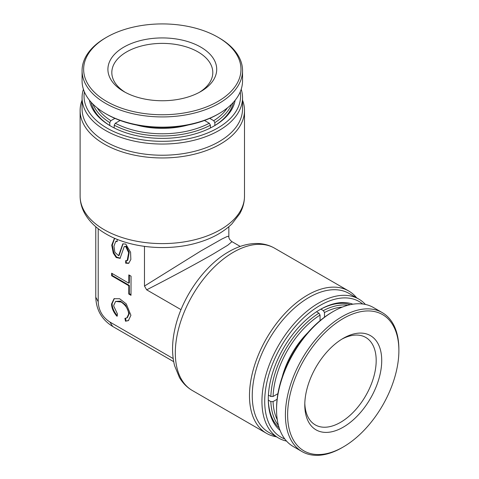 <?xml version="1.0" encoding="UTF-8"?>
<svg xmlns="http://www.w3.org/2000/svg" width="479" height="479" viewBox="0 0 479 479"><rect width="100%" height="100%" fill="white"/><g stroke="black" fill="none" stroke-linecap="round" stroke-linejoin="round"><path stroke-width="0.72" d="M358.789 299.064L349.101 293.471A80.233 46.325 120 0 0 308.985 297.447A80.233 46.325 120 0 0 256.57 368.147A80.233 46.325 120 0 0 268.869 432.441L278.556 438.034A80.233 46.325 -60 0 1 266.258 373.74A80.233 46.325 -60 0 1 318.673 303.039A80.233 46.325 -60 0 1 358.789 299.064A80.233 46.325 -60 0 1 365.423 304.452M276.401 436.788A82.19 47.451 -60 0 1 266.504 433.333A82.19 47.451 -60 0 1 253.906 367.477A82.19 47.451 -60 0 1 307.602 295.052A82.19 47.451 -60 0 1 348.694 290.981A82.19 47.451 -60 0 1 356.633 297.818M362.705 303.991A78.275 45.194 120 0 0 320.056 305.434A78.275 45.194 120 0 0 267.977 377.769A78.275 45.194 120 0 0 284.783 438.968M286.538 441.087A80.233 46.325 -60 0 1 278.556 438.034M82.077 97.722L82.077 108.907A80.233 46.319 0 0 0 105.578 141.664A80.233 46.319 0 0 0 193.013 151.705A80.233 46.319 0 0 0 242.542 108.907L242.542 97.722A80.233 46.319 180 0 1 193.013 140.521A80.233 46.319 180 0 1 105.578 130.48A80.233 46.319 180 0 1 82.077 97.722A80.233 46.319 180 0 1 83.418 89.28M242.542 100.213A82.19 47.451 180 0 1 244.5 110.505A82.19 47.451 180 0 1 193.761 154.346A82.19 47.451 180 0 1 104.194 144.059A82.19 47.451 180 0 1 80.119 110.505A82.19 47.451 180 0 1 82.077 100.213M84.382 91.866A78.275 45.194 0 0 0 106.961 128.079A78.275 45.194 0 0 0 195.642 137.012A78.275 45.194 0 0 0 240.236 91.866M241.2 89.28A80.233 46.319 180 0 1 242.542 97.722M280.047 430.352A73.185 42.254 -60 0 1 268.3 399.229A73.185 42.254 -60 0 1 320.056 309.59L320.056 309.59A73.185 42.254 -60 0 1 352.885 304.201M350.287 304.68A71.622 41.35 120 0 0 319.499 309.913M235.147 100.267A73.185 42.254 180 0 1 214.059 126.001A73.185 42.254 180 0 1 110.559 126.001L110.559 126.001A73.185 42.254 180 0 1 89.471 100.267M91.184 102.278A71.622 41.35 0 0 0 111.116 126.324M116.912 316.224C113.487 312.266 111.697 308.201 111.547 304.021L114.05 298.704L119.642 298.746L126.246 303.89L130.917 315.29L128.414 320.607L125.492 321.217L124.917 318.373L126.845 317.9L128.701 314.002C128.228 309.111 125.708 305.123 121.151 302.039L115.613 301.411L113.757 305.309L113.81 306.273L117.499 314.062L116.912 316.224M114.331 298.555L112.098 303.704C112.248 307.877 114.038 311.949 117.463 315.906M126.845 317.9L127.402 317.577L129.258 313.685L125.594 305.027L120.457 301.117L115.613 301.411M126.24 260.851L126.234 262.869L125.678 263.193L125.69 260.642L127.725 260.372L129.216 252.337L126.288 246.284L124.247 246.553L120.061 258.355L116.205 257.546L113.295 253.175L111.739 245.146L114.2 238.907L115.301 238.566M127.175 260.696L128.659 252.655L125.732 246.607L124.247 246.553M125.678 263.193L128.641 263.348L130.845 259.516L130.581 252.271L125.743 244.051L122.78 243.895L118.594 255.702L119.145 255.385L120.87 250.164L120.313 250.481M123.061 243.757L120.87 250.164M240.219 246.428L231.974 241.667L227.741 245.23L213.784 253.666C198.336 262.636 169.566 278.131 146.658 289.825L181.008 309.656M144.478 246.386L144.478 286.053L146.658 289.825M144.478 286.053L200.767 251.032L221.963 238.991L227.214 236.482L228.842 236.249C228.621 238.075 229.669 239.883 231.974 241.667M95.776 226.729L95.776 297.166L98.207 301.704C98.65 310.488 102.572 317.278 109.966 322.074L112.685 326.45L173.685 361.669M109.966 322.074L173.182 358.567M98.207 228.711L98.207 301.704M117.163 239.338L117.151 241.614L115.667 241.56L113.96 246.17L114.864 252.283L118.594 255.702M111.643 273.21L128.803 283.191L128.827 274.898L131.042 276.185L130.983 295.321L128.767 294.034L128.797 285.741L111.637 275.76L111.643 273.21M117.157 241.081L115.667 241.56M126.234 262.869L128.911 263.169M114.481 238.764L112.29 245.128L113.846 252.858L116.607 257.091L120.331 258.181M128.683 320.433L125.492 321.217M126.043 320.894L125.528 318.337M129.384 275.221L129.354 282.873L128.803 283.191M130.983 294.681L129.318 293.717L128.767 294.034M129.318 293.717L129.348 285.424L128.797 285.741M111.637 275.76L112.188 275.443L129.348 285.424M112.188 275.443L112.194 273.533M268.306 398.582A71.622 41.35 120 0 0 279.167 427.867A71.233 41.128 120 0 1 279.125 427.831M213.502 126.324A71.622 41.35 0 0 0 233.435 102.278M109.775 125.51L109.775 122.618L110.883 120.696A69.665 40.218 180 0 1 97.249 107.949M119.75 120.69L119.75 120.313M114.918 118.367L110.883 120.696M204.473 120.463L209.305 123.253A69.665 40.218 180 0 1 115.313 123.253L114.206 125.175L114.206 127.971M115.313 123.253L120.145 120.463M210.413 127.971L210.413 125.175L209.305 123.253M204.868 120.313L204.868 120.69M227.363 107.949A69.665 40.218 180 0 1 213.736 120.696L214.843 122.618L214.843 125.51M213.736 120.696L209.7 118.367M109.775 122.618A71.233 41.122 180 0 1 92.896 104.069M210.413 125.175A71.233 41.122 180 0 1 114.206 125.175M231.722 104.069A71.233 41.122 180 0 1 214.843 122.618M187.954 125.055A60.27 34.799 180 0 1 136.665 125.055M125.276 92.345A50.487 29.147 180 0 1 111.823 72.533A50.487 29.147 180 0 1 160.405 43.403A50.487 29.147 180 0 1 212.796 72.533A50.487 29.147 180 0 1 199.342 92.345M164.363 100.722A54.402 31.41 180 0 1 123.839 91.543A54.402 31.41 180 0 1 111.667 57.863A54.402 31.41 180 0 1 160.255 37.949A54.402 31.41 180 0 1 212.167 56.767A54.402 31.41 180 0 1 200.779 91.543A54.402 31.41 180 0 1 164.363 100.722M165.279 114.721A78.67 45.415 -0 0 0 235.542 85.921A78.67 45.415 -0 0 0 217.933 37.218A78.67 45.415 -0 0 0 159.339 23.95A78.67 45.415 -0 0 0 106.679 37.218A78.67 45.415 -0 0 0 90.214 87.507A78.67 45.415 -0 0 0 165.279 114.721M106.679 37.218L105.578 37.859A80.233 46.319 -0 0 0 82.077 70.617A80.233 46.319 -0 0 0 165.339 116.9A80.233 46.319 -0 0 0 242.542 70.617A80.233 46.319 -0 0 0 219.041 37.859L217.933 37.218M82.077 70.617L82.077 80.837A80.233 46.319 -0 0 0 82.137 82.592A80.233 46.319 -0 0 0 105.578 113.595A80.233 46.319 -0 0 0 165.339 127.127A80.233 46.319 -0 0 0 219.041 113.595A80.233 46.319 -0 0 0 242.542 80.837L242.542 70.617M105.578 113.595L106.679 114.236A78.67 45.415 -0 0 0 217.933 114.236L219.041 113.595M320.87 309.159L323.379 310.608L324.487 312.524A69.665 40.224 -60 0 1 342.341 307.093M320.056 320.206L320.385 320.397M324.487 317.182L324.487 312.524M277.898 393.69L273.06 396.486A69.665 40.224 -60 0 1 320.056 315.08L318.954 313.164L316.529 311.763M320.056 315.08L320.056 320.667M268.426 395.085L270.845 396.486L273.06 396.486M277.826 394.109L277.503 393.924M277.287 419.778A69.665 40.224 -60 0 1 273.06 401.594L270.845 401.6L268.342 400.151M273.06 401.594L277.096 399.27M323.379 310.608A71.233 41.128 -60 0 1 347.88 305.261M270.845 396.486A71.233 41.128 -60 0 1 318.954 313.164M278.467 425.49A71.233 41.128 -60 0 1 270.845 401.6M282.179 377.087A60.27 34.799 -60 0 1 307.817 332.677M341.844 339.168A50.487 29.147 -60 0 1 364.759 336.905A50.487 29.147 -60 0 1 365.728 337.42A50.487 29.147 -60 0 1 366.201 394.894A50.487 29.147 -60 0 1 316.212 425.388A50.487 29.147 -60 0 1 315.242 424.867A50.487 29.147 -60 0 1 304.812 403.312M317.098 430.417A54.402 31.41 -60 0 1 304.788 404.953A54.402 31.41 -60 0 1 343.251 338.324A54.402 31.41 -60 0 1 369.411 335.072A54.402 31.41 -60 0 1 371.464 396.66A54.402 31.41 -60 0 1 317.098 430.417M305.434 451.679A78.67 45.421 120 0 0 343.257 446.973A78.67 45.421 120 0 0 398.881 350.628A78.67 45.421 120 0 0 381.074 313.805A78.67 45.421 120 0 0 302.465 362.621A78.67 45.421 120 0 0 305.434 451.679M398.881 350.628L398.881 349.347A80.233 46.325 120 0 0 382.266 312.619A80.233 46.325 120 0 0 380.721 311.793A80.233 46.325 120 0 0 301.279 360.256A80.233 46.325 120 0 0 302.033 451.589A80.233 46.325 120 0 0 303.572 452.41A80.233 46.325 120 0 0 342.15 447.614L343.257 446.973M382.266 312.619L373.41 307.506A80.233 46.325 120 0 0 371.866 306.68A80.233 46.325 120 0 0 333.288 311.482A80.233 46.325 120 0 0 291.687 356.472A80.233 46.325 120 0 0 276.557 409.743A80.233 46.325 120 0 0 293.178 446.476L302.033 451.589M333.288 311.482L332.186 312.122A78.67 45.421 120 0 0 291.394 356.232A78.67 45.421 120 0 0 276.557 408.467L276.557 409.743M233.429 252.229A82.19 47.451 120 0 0 179.733 324.654A82.19 47.451 120 0 0 192.336 390.511C186.996 387.385 182.697 383.056 179.445 377.518L174.601 365.728C171.608 353.915 171.913 340.773 175.518 326.313C182.768 296.333 204.665 265.372 228.734 251.762C238.093 246.32 247.386 243.56 256.606 243.488C263.109 243.506 269.084 245.062 274.521 248.158A82.19 47.451 120 0 0 233.429 252.229M104.194 229.704A82.19 47.451 0 0 0 193.761 239.991A82.19 47.451 0 0 0 244.5 196.151C244.458 202.336 242.859 208.227 239.692 213.814L231.902 223.903C223.166 232.399 211.634 238.704 197.306 242.817C167.716 251.523 129.959 248.044 106.14 234.003C96.746 228.621 89.711 221.951 85.034 213.999C81.795 208.359 80.161 202.413 80.119 196.151A82.19 47.451 0 0 0 104.194 229.704M244.5 110.505L244.5 196.151M266.504 433.333L192.336 390.511M95.776 297.166C96.201 309.937 101.835 319.697 112.685 326.45M228.842 226.729L228.842 236.243M348.694 290.981L274.521 248.158M80.119 110.505L80.119 196.151"/></g></svg>
